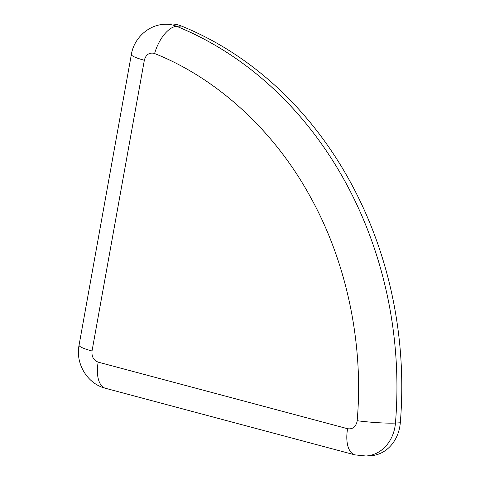 <?xml version="1.0" encoding="UTF-8"?>
<svg xmlns="http://www.w3.org/2000/svg" width="480" height="480" viewBox="0 0 480 480"><rect width="100%" height="100%" fill="white"/><g stroke="black" fill="none" stroke-linecap="round" stroke-linejoin="round"><path stroke-width="0.72" d="M357.156 420.708C363.594 348.642 348.696 265.638 310.272 196.716C272.424 127.38 213.702 76.92 154.608 53.538L153.762 53.25C148.932 52.524 145.794 54.858 144.342 60.252L92.028 350.982C91.53 356.592 93.582 360.312 98.184 362.136L347.604 428.718C352.428 429.444 355.572 427.11 357.03 421.722L357.156 420.708A27.948 2.376 4.7 0 0 395.46 423.054A374.988 320.064 -93.3 0 0 176.598 26.316A27.948 13.494 112.1 0 0 154.608 53.538M400.302 422.772L395.46 423.054A37.266 31.806 86.7 0 1 394.926 427.11A37.266 31.806 86.7 0 1 365.934 456L370.782 455.718A37.266 31.806 -93.3 0 0 400.302 422.772A374.988 320.064 -93.3 0 0 181.44 26.034A37.266 31.806 -93.3 0 0 169.35 24L164.508 24.282A37.266 31.806 86.7 0 1 173.196 25.176A37.266 31.806 86.7 0 1 176.598 26.316L181.44 26.034M365.934 456L354.936 454.878A27.948 14.016 -75.1 0 1 347.604 428.718M98.184 362.136A27.948 14.016 104.9 0 0 105.51 388.296C87.18 383.76 75.336 363.534 79.062 345.186A27.948 3.948 10.2 0 0 92.028 350.982M144.342 60.252A27.948 3.948 -169.8 0 1 131.37 54.456L79.062 345.186M354.936 454.878L105.51 388.296M164.508 24.282C148.158 24.96 133.926 38.406 131.37 54.456"/></g></svg>
